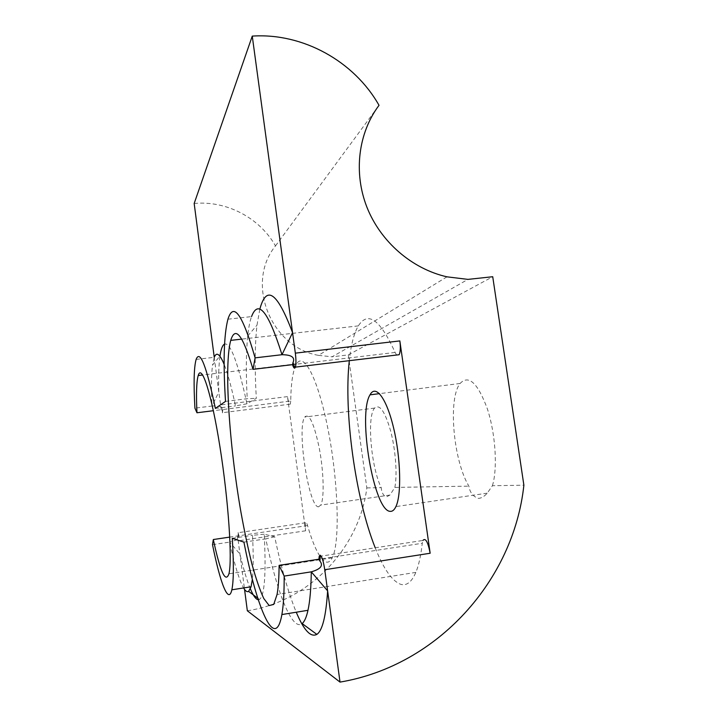 <?xml version="1.0" encoding="UTF-8"?>
<svg xmlns="http://www.w3.org/2000/svg" width="718" height="718" viewBox="0 0 718 718"><rect width="100%" height="100%" fill="white"/><g stroke="black" fill="none" stroke-linecap="round" stroke-linejoin="round"><path stroke-width="0.54" stroke-dasharray="3.59 2.69" d="M214.251 357.322L218.784 392.037L211.981 406.02C217.931 405.652 221.315 406.379 222.131 408.192L222.472 412.895L221.368 410.131L218.784 392.037C218.371 376.762 218.775 364.744 219.995 355.984L212.537 365.067C211.334 374.625 211.155 388.276 211.981 406.02L194.919 408.147M446.964 276.834L318.46 355.356C270.408 347.207 245.251 282.829 275.488 245.915C259.656 217.85 226.502 200.349 194.174 203.481M318.46 355.356L332.102 356.81L467.948 279.383M247.333 610.776C309.305 601.379 359.296 548.31 366.826 487.908L348.302 354.889L332.102 356.81M250.358 588.85C246.92 580.512 243.447 568.907 239.929 554.018L229.67 542.108L236.41 539.963L239.121 536.642L238.098 532.496L238.205 540.842L244.551 589.415M290.736 401.003L290.26 404.153C289.309 404.764 288.394 402.251 287.505 396.614L305.617 530.799C305.105 526.716 305.105 524.041 305.617 522.767C306.128 522.022 306.774 522.955 307.564 525.576C313.856 547.215 320.013 559.349 326.035 562.006C328.386 562.706 330.442 561.323 332.219 557.841C339.892 543.786 338.609 484.847 328.629 432.487C318.738 380.01 304.01 351.434 296.66 363.811C292.971 370.039 290.996 382.434 290.736 401.003L222.849 409.52L222.409 408.668M259.817 309.234L256.981 325.227C254.845 344.64 254.621 369.016 256.317 398.364L246.974 403.776C237.837 362.213 230.361 342.315 224.554 344.084M275.488 245.915L377.812 106.973M222.472 412.895L222.849 409.52L213.372 410.705M318.532 506.818L320.793 505.068C324.374 498.795 323.809 472.345 319.384 448.714C314.044 423.252 309.153 412.706 304.71 417.077C296.624 427.991 308.731 507.671 318.532 506.818M348.302 354.889L492.727 276.726M492.404 485.736C497.78 468.558 495.564 433.78 487.342 408.811C477.712 382.865 468.63 374.419 460.103 383.475C447.852 398.553 453.291 460.462 468.881 486.14C469.868 492.44 473.027 496.515 478.35 498.364C481.195 498.328 484.165 496.587 487.253 493.158L492.404 485.736L523.88 485.188M394.846 487.423C397.431 474.849 395.627 450.033 390.7 431.186C384.974 411.351 379.607 403.651 374.599 408.084C366.701 416.422 371.035 467.122 381.231 487.657C381.617 492.485 383.304 495.6 386.311 496.991L389.937 495.061L394.846 487.423L468.881 486.14M366.826 487.908L381.231 487.657M238.098 532.496L239.121 536.642M258.274 599.727L259.431 599.449C264.601 595.922 266.199 574.185 264.233 534.21L274.707 536.768C281.25 568.037 288.43 593.185 296.256 612.212M246.974 403.776L235.477 405.903C231.483 387.146 227.705 373.315 224.142 364.385M196.122 359.422L214.26 357.313L212.537 365.067M225.506 401.398L247.234 398.705L256.317 398.364M215.373 408.416L235.477 405.903M227.929 319.196L251.542 316.602C249.855 321.305 248.581 327.758 247.71 335.952C246.041 352.574 245.879 373.495 247.234 398.705M264.233 534.21L252.494 535.296C253.517 554.718 253.472 569.383 252.368 579.309M212.51 544.666L229.67 542.108C234.526 564.725 239.166 580 243.59 587.952M232.273 538.294L252.494 535.296M243.923 542.135L265.786 538.868C276.933 592.027 292.064 631.652 302.134 623.565M274.707 536.768L265.786 538.868M307.564 525.576L229.769 537.1M396.578 355.024L395.097 352.439C380.226 319.519 367.966 310.67 358.327 325.891C353.947 333.394 350.931 344.99 349.289 360.678M375.209 547.798C383.547 568.844 392.019 581.015 400.635 584.29C406.567 586.094 411.638 582.127 415.848 572.381C418.747 565.371 420.892 555.669 422.265 543.257L318.882 559.223M319.205 556.414L422.893 540.457L422.265 543.257M305.617 530.799L238.205 540.842M287.505 396.614L220.471 404.961M395.097 352.439L292.504 364.654M215.113 399.648L214.242 401.425M222.122 408.192L222.284 408.488C222.392 407.95 219.214 405.93 220.435 406.962L221.368 410.131M290.26 404.153L222.652 412.679M305.617 522.767L237.891 532.756M237.748 535.933L237.272 539.828L236.41 539.963M238.906 535.772L238.376 533.654M247.71 335.952L256.981 325.227M296.66 363.811L202.718 374.984M332.219 557.841L228.934 573.799M374.599 408.084L304.71 417.077M389.937 495.061L320.793 505.068M460.103 383.475L379.49 393.644M487.253 493.158L395.914 506.585M257.789 598.22L259.431 599.449M358.327 325.891L241.742 339.12M415.848 572.381L277.058 594.513"/><path stroke-width="1.08" d="M377.812 106.973L379.023 105.322C354.189 61.254 302.799 32.705 252.26 36.106L194.174 203.481L214.251 357.322M244.551 589.415L247.333 610.776L340.018 682.1C437.863 665.622 513.711 580.135 523.88 485.188L492.727 276.726L467.948 279.383L446.964 276.834C411.935 268.873 380.657 241.858 366.952 207.278C353.337 172.661 358.228 132.983 379.023 105.322M252.26 36.106L292.549 332.658C277.354 292.271 266.45 284.454 259.817 309.234M224.554 344.084C222.508 345.08 220.991 349.047 219.995 355.984M250.358 588.85C253.292 595.85 255.931 599.476 258.274 599.727M296.256 612.212C303.84 630.278 310.706 637.665 316.844 634.38C322.418 630.628 326.008 616.125 327.623 590.869L340.018 682.1M224.142 364.385C219.798 353.911 216.504 351.56 214.26 357.313M213.372 410.705L196.965 412.769L194.919 408.147C193.537 383.493 193.932 367.248 196.122 359.422C199.954 349.343 206.371 365.677 215.373 408.416L225.506 401.398C223.065 362.285 223.872 334.884 227.929 319.196C233.494 301.461 242.558 314.349 255.105 357.86L253.041 369.348C242.765 335.028 235.333 325.371 230.738 340.368C223.872 365.184 229.195 444.945 240.97 512.32C244.416 531.284 248.105 548.624 252.009 564.348C255.985 578.771 259.907 590.151 263.775 598.507L269.151 605.552L273.711 604.439L277.058 594.513C278.324 587.611 279.006 577.891 279.105 565.362L284.166 576.087C284.229 592.772 283.466 605.597 281.887 614.554L307.977 610.3C309.952 601.316 311.056 588.491 311.289 571.842C320.659 569.141 323.549 565.578 319.95 561.135L320.336 555.229L319.205 556.414L318.882 559.223L279.105 565.362M320.336 555.229C322.032 556.746 323.495 561.584 324.751 569.733L327.623 590.869L311.289 571.842L284.166 576.087M396.578 355.024L399.163 354.719C400.42 351.892 400.653 347.288 399.854 340.915L430.163 553.246C427.91 541.803 425.487 537.54 422.893 540.457M255.105 357.86L281.986 354.71C291.589 354.791 295.269 357.402 293.016 362.554L294.927 367.984L295.403 367.122C296.157 364.304 296.13 359.646 295.331 353.148L292.549 332.658L281.986 354.71C268.397 311.531 258.256 298.832 251.542 316.602M390.386 511.36C392.513 511.485 394.361 509.897 395.914 506.585C401.676 494.702 400.725 457.599 393.581 427.883C386.499 398.023 375.631 384.04 370.021 394.837C357.411 414.636 373.988 511.889 390.386 511.36M243.59 587.952C245.484 591.147 247.163 592.287 248.625 591.381L251.049 586.777L252.368 579.309M281.887 614.554C275.209 652.447 256.873 608.604 243.923 542.135L232.273 538.294C233.844 564.168 233.7 581.338 231.851 589.801L251.049 586.777M316.844 634.38L302.134 623.565C304.477 621.689 306.424 617.274 307.977 610.3M229.769 537.1L213.318 539.532L212.51 544.666C220.139 582.854 228.503 604.951 231.851 589.801M294.927 367.984C294.218 368.522 293.402 367.41 292.504 364.654L253.041 369.348M349.289 360.678C343.626 412.267 355.374 498.13 375.209 547.798M213.318 539.532C220.318 572.058 225.524 583.483 228.934 573.799C232.47 560.157 228.477 500.446 219.95 446.829C211.469 393.114 201.623 363.407 198.204 375.523C196.49 381.617 196.077 394.029 196.965 412.769M293.016 362.554L292.504 364.654M319.95 561.135L318.882 559.223M430.163 553.246L324.751 569.733M399.854 340.915L295.331 353.148M379.49 393.644L370.021 394.837M248.625 591.381L257.789 598.22M399.163 354.719L295.403 367.122M198.204 375.523L202.718 374.984M230.738 340.368L241.742 339.12"/></g></svg>
